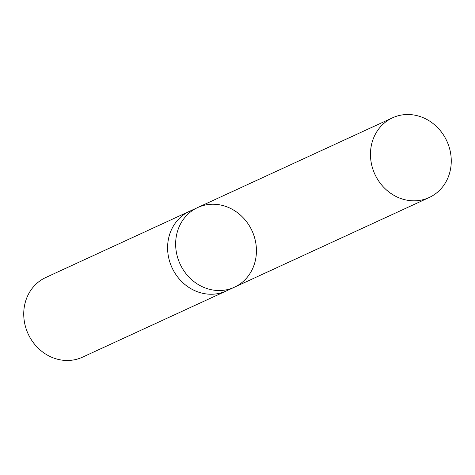 <?xml version="1.0" encoding="UTF-8"?>
<svg xmlns="http://www.w3.org/2000/svg" width="475" height="475" viewBox="0 0 475 475"><rect width="100%" height="100%" fill="white"/><g stroke="black" fill="none" stroke-linecap="round" stroke-linejoin="round"><path stroke-width="0.71" d="M226.783 290.73A43.866 39.627 -114.7 0 1 226.343 290.932A43.866 39.627 -114.7 0 1 167.61 248.882A43.866 39.627 -114.7 0 1 189.65 211.244L197.689 207.539A43.866 39.627 65.3 0 0 180.049 263.957A43.866 39.627 65.3 0 0 234.389 287.227A43.866 39.627 65.3 0 0 256.423 249.583A43.866 39.627 65.3 0 0 197.689 207.539A43.866 39.627 65.3 0 0 180.049 263.957A43.866 39.627 65.3 0 0 234.389 287.227L429.21 197.511A43.866 39.627 -114.7 0 1 370.476 155.467A43.866 39.627 -114.7 0 1 392.51 117.824A43.866 39.627 -114.7 0 1 451.25 159.867A43.866 39.627 -114.7 0 1 429.21 197.511M234.389 287.227L226.343 290.932A43.866 39.627 -114.7 0 1 167.61 248.882A43.866 39.627 -114.7 0 1 189.65 211.238A43.866 39.627 -114.7 0 1 190.089 211.042M226.343 290.932L82.484 357.176A43.866 39.627 -114.7 0 1 23.75 315.133A43.866 39.627 -114.7 0 1 45.79 277.489L189.65 211.238M197.689 207.539L392.51 117.824"/></g></svg>
